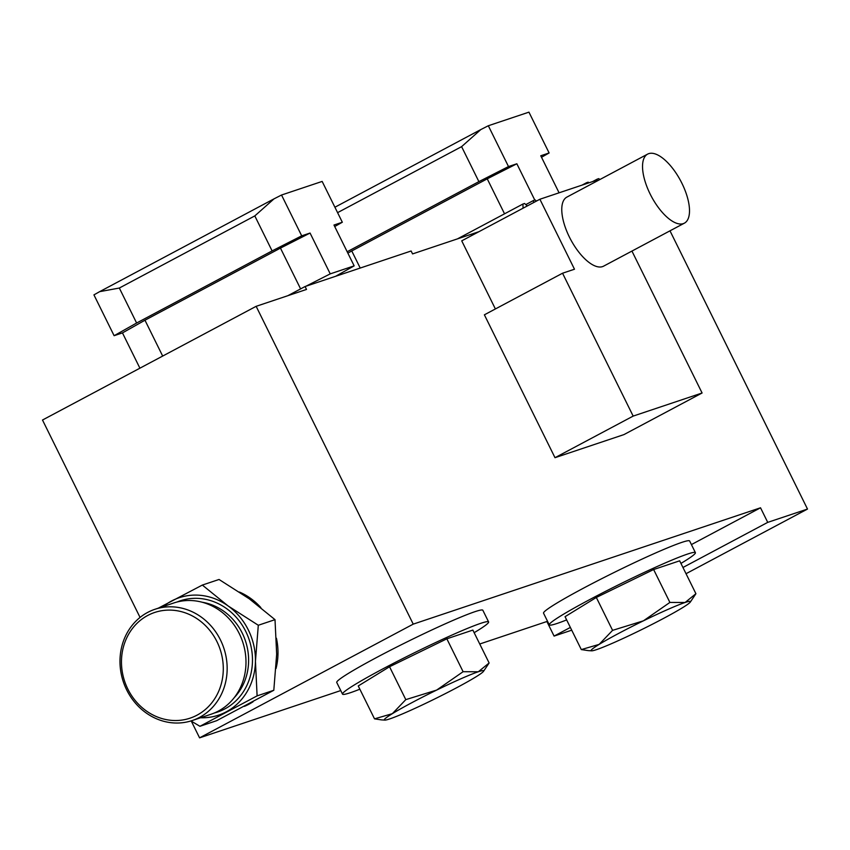 <?xml version="1.0" encoding="UTF-8"?>
<svg xmlns="http://www.w3.org/2000/svg" width="850" height="850" viewBox="0 0 850 850"><rect width="100%" height="100%" fill="white"/><g stroke="black" fill="none" stroke-linecap="round" stroke-linejoin="round"><path stroke-width="1.27" d="M566.642 619.916A81.483 5.228 -26.3 0 1 549.302 624.846A81.483 5.228 -26.3 0 1 604.191 592.036A81.483 5.228 -26.3 0 1 687.491 554.083A81.483 5.228 -26.3 0 1 695.396 552.649A81.483 5.228 -26.3 0 1 680.946 563.423M695.396 552.649L689.637 540.983A81.483 5.228 153.7 0 0 614.274 572.401A81.483 5.228 153.7 0 0 543.543 613.19L549.302 624.846M596.509 649.644A55.409 3.549 -26.3 0 1 591.611 650.824A55.409 3.549 -26.3 0 1 599.133 644.396A55.409 3.549 -26.3 0 1 643.429 620.819A55.409 3.549 -26.3 0 1 685.089 602.491A55.409 3.549 -26.3 0 1 690.338 602.034A55.409 3.549 -26.3 0 1 682.454 607.75A55.409 3.549 -26.3 0 1 638.169 631.316A55.409 3.549 -26.3 0 1 596.509 649.644M669.896 602.427L685.089 602.491L695.916 593.714L679.66 560.819L653.629 569.532L669.896 602.427L643.429 620.819L612.584 630.36L599.133 644.396L581.304 649.581L588.051 650.59M695.916 593.714L690.338 602.034M581.304 649.581L565.048 616.686L596.328 597.465L653.629 569.532M596.328 597.465L612.584 630.36M359.858 689.191A81.483 5.228 -26.3 0 1 342.518 694.121A81.483 5.228 -26.3 0 1 397.396 661.311A81.483 5.228 -26.3 0 1 480.696 623.347A81.483 5.228 -26.3 0 1 488.601 621.924A81.483 5.228 -26.3 0 1 474.151 632.697M488.601 621.924L482.842 610.258A81.483 5.228 153.7 0 0 407.479 641.676A81.483 5.228 153.7 0 0 336.749 682.465L342.518 694.121M389.714 718.919A55.409 3.549 -26.3 0 1 384.816 720.099A55.409 3.549 -26.3 0 1 392.349 713.671A55.409 3.549 -26.3 0 1 436.634 690.094A55.409 3.549 -26.3 0 1 478.295 671.766A55.409 3.549 -26.3 0 1 483.544 671.298A55.409 3.549 -26.3 0 1 475.671 677.014A55.409 3.549 -26.3 0 1 431.375 700.591A55.409 3.549 -26.3 0 1 389.714 718.919M463.101 671.702L478.295 671.766L489.122 662.979L472.866 630.084L446.845 638.807L463.101 671.702L436.634 690.094L405.801 699.635L392.349 713.671L374.521 718.856L381.257 719.865M489.122 662.979L483.544 671.298M374.521 718.856L358.254 685.961L389.544 666.74L446.845 638.807M389.544 666.74L405.801 699.635M669.991 230.828L807.5 509.054L767.731 522.367L760.527 507.79L413.228 624.134L256.148 306.319L306.521 289.436L305.076 286.524L287.853 295.694M599.834 179.552L598.793 178.617L597.157 179.169L597.21 180.795M588.912 182.824L588.179 182.166L586.553 182.718L586.585 183.6M533.609 202.587L533.534 200.483L535.16 199.931L536.446 201.078M523.069 208.197L522.931 204.032L524.556 203.49L527.308 205.944M305.076 286.524L411.124 250.994L412.569 253.916L478.954 231.678M495.391 308.964L461.731 240.847L539.888 199.24L574.483 269.216L562.551 273.222L484.383 314.819L554.997 457.693L623.932 434.605L702.089 392.998L631.943 251.079M686.024 573.707L807.5 509.054M571.721 630.179L554.083 636.087L570.361 627.428M682.954 567.492L767.731 522.367M554.083 636.087L546.879 621.509L547.496 621.18M691.411 544.584L760.527 507.79M340.754 690.561L199.58 737.853L413.228 624.134M546.879 621.509L479.74 644.003M253.13 701.707A61.922 55.941 71.5 0 1 248.806 704.289A61.922 55.941 71.5 0 1 244.375 706.371M239.403 592.025A61.922 55.941 71.5 0 1 260.854 607.601M276.431 638.233A61.922 55.941 71.5 0 1 276.027 668.514M140.059 617.429L42.5 420.027L256.148 306.319M199.58 737.853L191.335 721.183M586.553 182.718L582.027 185.13M597.157 179.169L592.641 181.571M533.534 200.483L525.799 204.595M522.931 204.032L457.47 238.871M480.813 129.572L488.325 125.747L508.502 166.568L478.89 181.634L461.603 146.646L480.813 129.572L334.911 207.23M461.603 146.646L337.588 212.649M478.89 181.634L347.172 251.738M541.503 157.261L549.121 152.968L528.944 112.147L488.325 125.747M347.862 253.141L351.762 250.952L360.219 268.058M504.539 213.817L487.241 178.829L351.762 250.952M487.241 178.829L516.853 163.774L508.502 166.568M549.121 152.968L540.77 155.762L559.077 192.812M516.853 163.774L534.788 200.058M274.029 198.847L281.531 195.022L301.707 235.843L272.106 250.909L254.809 215.911L274.029 198.847L99.652 291.656L119.329 288.033L136.616 323.021L114.113 335.697L93.936 294.876L99.652 291.656M254.809 215.911L119.329 288.033M272.106 250.909L136.616 323.021M334.709 226.525L342.327 222.243L322.15 181.422L281.531 195.022M139.91 368.188L122.464 332.902L114.113 335.697M122.464 332.902L144.968 320.216L162.679 356.065M300.613 288.904L280.457 248.104L144.968 320.216M280.457 248.104L310.059 233.049L301.707 235.843M342.327 222.243L333.976 225.038L354.152 265.859L330.236 273.87L305.883 286.259M310.059 233.049L330.236 273.87M335.644 276.282L354.152 265.859M249.284 598.814L219.045 579.477L202.343 585.066L228.066 605.912L258.304 625.26L275.007 619.661L249.284 598.814M273.806 690.274L257.104 695.874L199.941 726.293L216.644 720.694L273.806 690.274L276.664 654.213L275.007 619.661M158.355 608.143L202.343 585.066M258.304 625.26L255.446 661.321L257.104 695.874M199.941 726.293L190.952 720.949M200.547 717.751A61.922 55.941 -108.5 0 0 226.27 711.832A61.922 55.941 -108.5 0 0 255.446 661.321A61.922 55.941 -108.5 0 0 228.066 605.912A61.922 55.941 -108.5 0 0 171.509 601.035A61.922 55.941 -108.5 0 0 163.274 606.496M146.115 710.781A55.728 50.341 -108.5 0 0 223.284 669.715A55.728 50.341 -108.5 0 0 147.741 615.453A55.728 50.341 -108.5 0 0 146.115 710.781M145.924 712.778A58.661 52.998 71.5 0 1 120.211 655.966A58.661 52.998 71.5 0 1 154.934 609.291A58.661 52.998 71.5 0 1 223.816 648.082A58.661 52.998 71.5 0 1 192.206 720.545A58.661 52.998 71.5 0 1 145.924 712.778M192.206 720.545L211.034 714.244A58.661 52.998 -108.5 0 0 242.643 641.782A58.661 52.998 -108.5 0 0 173.761 602.99L154.934 609.291M597.274 180.923L596.891 180.147L539.888 199.24M562.551 273.222L633.165 416.096L702.089 392.998M684.399 223.157L603.628 266.146A39.111 16.586 -118 0 1 570.616 239.424A39.111 16.586 -118 0 1 566.876 197.104L647.647 154.105A39.111 16.586 -118 0 1 648.731 153.648A39.111 16.586 -118 0 1 681.307 182.07A39.111 16.586 -118 0 1 684.399 223.157A39.111 16.586 -118 0 1 651.376 196.424A39.111 16.586 -118 0 1 647.647 154.105M633.165 416.096L554.997 457.693M177.044 602.013A58.661 52.998 71.5 0 1 249.135 639.604A58.661 52.998 71.5 0 1 214.242 713.033M234.239 697.638A55.728 50.341 -108.5 0 0 245.438 640.847A55.728 50.341 -108.5 0 0 202.289 602.257M591.611 650.824L588.051 650.601M384.816 720.099L381.257 719.876"/></g></svg>
